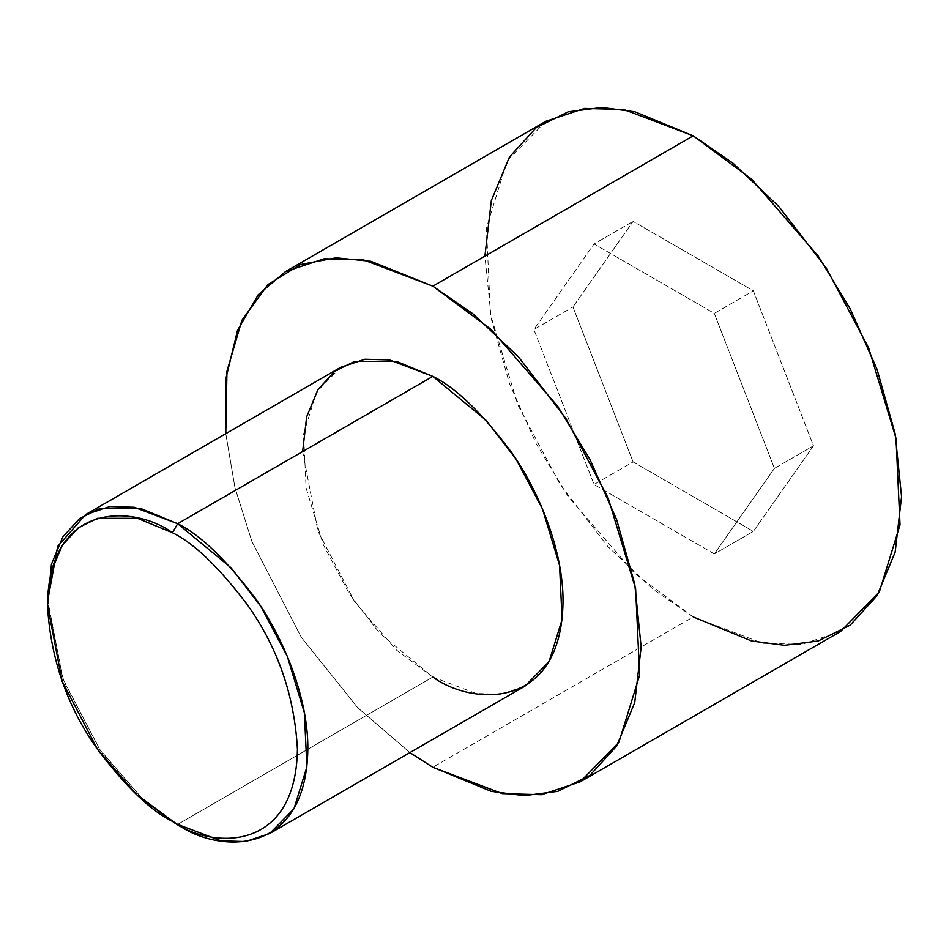 <?xml version="1.0" encoding="UTF-8"?>
<svg xmlns="http://www.w3.org/2000/svg" width="949" height="949" viewBox="0 0 949 949"><rect width="100%" height="100%" fill="white"/><g stroke="black" fill="none" stroke-linecap="round" stroke-linejoin="round"><path stroke-width="0.71" stroke-dasharray="4.75 3.56" d="M340.774 367.263L316.539 391.996L303.597 433.93L306.1 488.011L323.218 544.548L349.695 594.43L379.386 632.947L432.839 677.064L177.653 824.396L432.839 677.064L476.232 693.529L500.752 694.205L524.904 686.186M545.936 121.247L507.146 160.82L486.446 227.926L490.455 314.439L517.834 404.891L560.207 484.702L607.704 546.351L653.209 589.353L693.233 616.933L432.839 767.266L693.233 616.933L762.676 643.268L801.905 644.347L840.529 631.524M693.233 616.933L634.905 573.635L568.237 496.659L536.28 443.942L509.423 383.467L491.321 319.03L484.915 256.111M572.959 306.954L633.102 461.938L753.364 531.381L813.507 445.828L753.364 290.833L633.102 221.402L572.959 306.954L633.102 221.402L753.364 290.833L813.507 445.828L753.364 531.381L633.102 461.938L594.038 484.488L714.312 553.931L753.364 531.381L714.312 553.931L774.443 468.379L813.507 445.828L774.443 468.379L714.312 313.384L753.364 290.833L714.312 313.384L594.038 243.952L633.102 221.402L594.038 243.952L533.907 329.505L572.959 306.954L533.907 329.505L594.038 484.488L633.102 461.938L572.959 306.954M409.909 752.581L357.666 707.669L301.296 637.301L251.9 541.488L234.949 487.62L225.779 433.657L234.949 487.62L251.9 541.488L301.296 637.301L357.666 707.669L409.909 752.581M432.839 677.064L396.385 650.006L354.712 601.891L317.951 531.143L302.636 451.558M47.45 598.89L62.764 678.476L99.526 749.224L141.187 797.338L177.641 824.396L141.591 797.706L100.369 750.445L63.654 680.872L47.474 601.939M714.312 553.931L594.038 484.488L533.907 329.505L594.038 243.952L714.312 313.384L774.443 468.379L714.312 553.931M172.433 821.395L177.641 824.396"/><path stroke-width="1.42" d="M172.445 532.733C194.165 543.35 219.16 567.407 247.44 604.904C277.772 647.479 294.439 695.581 297.428 749.224C295.72 855.073 209.005 848.299 172.445 821.395L177.653 824.396C215.731 852.427 306.076 859.474 307.844 749.224C308.366 698.488 283.727 638.096 255.767 598.89C226.313 559.839 200.275 534.773 177.653 523.718L172.445 532.733C135.885 505.829 49.158 499.067 47.45 604.904C50.451 658.547 67.106 706.649 97.45 749.224C125.719 786.721 150.713 810.778 172.445 821.395C209.005 848.299 295.72 855.073 297.428 749.224C294.439 695.581 277.772 647.479 247.44 604.904C219.16 567.407 194.165 543.35 172.445 532.733L177.653 523.718L231.105 567.834L260.785 606.364L287.274 656.245L304.38 712.782L306.895 766.851L293.953 808.785L269.706 833.519L245.566 841.538L221.046 840.861L177.653 824.396L172.433 821.395L137.439 795.416L97.45 749.224L62.16 681.311L47.45 604.904L51.293 571.595L62.16 545.473L78.269 527.798L97.45 518.308L137.439 518.308L172.445 532.733M269.706 833.519L524.904 686.186L549.139 661.453L562.081 619.519L559.566 565.45L542.46 508.913L515.971 459.031L486.291 420.502L432.839 376.385L177.653 523.718L432.839 376.385C455.473 387.441 481.511 412.507 510.953 451.558C538.913 490.763 563.552 551.155 563.03 601.891C561.262 712.141 470.918 705.095 432.839 677.064M432.839 286.183L472.851 313.763L518.356 356.765L565.853 418.414L608.238 498.213L635.616 588.677L639.626 675.19L618.914 742.296L580.136 781.857L541.511 794.693L502.27 793.601L432.839 767.266L409.909 752.581L432.839 767.266L491.167 791.324L524.121 795.653L557.822 791.324L589.792 775.511L616.648 746.044L634.739 702.509L641.156 646.993L634.739 584.086L616.648 519.649L589.792 459.174L557.822 406.457L491.167 329.481L432.839 286.183L693.233 135.837L432.839 286.183L370.964 261.319L335.97 257.843L300.536 264.534L267.808 284.653L241.9 320.311L226.953 371.178L225.779 433.657L226.123 377.595L237.523 330.299L258.258 294.688L285.53 271.592L324.167 258.769L363.396 259.848L432.839 286.183M580.136 781.857L840.529 631.524L879.32 591.951L900.02 524.856L896.01 438.343L868.632 347.88L826.259 268.069L778.761 206.431L733.257 163.43L693.233 135.837L751.561 179.136L818.228 256.111L850.185 308.84L877.042 369.315L895.144 433.752L901.55 496.659L895.144 552.164L877.042 595.711L850.185 625.166L818.228 640.99L784.515 645.308L751.561 640.99L693.233 616.933M484.915 256.111L491.321 200.607L509.423 157.071L536.28 127.605L568.249 111.792L601.951 107.462L634.905 111.792L693.233 135.837L623.79 109.515L584.56 108.423L545.936 121.247L285.53 271.592M302.636 451.558L306.646 416.86L317.951 389.648L334.748 371.237L354.712 361.355L396.385 361.355L432.839 376.385L389.434 359.932L364.914 359.256L340.774 367.263L85.588 514.595L109.728 506.588L134.248 507.264L177.653 523.718L141.187 508.688L99.526 508.688L79.55 518.569L62.764 536.98L51.46 564.192L47.45 604.904M47.474 601.939L57.664 546.41L85.588 514.595"/></g></svg>
